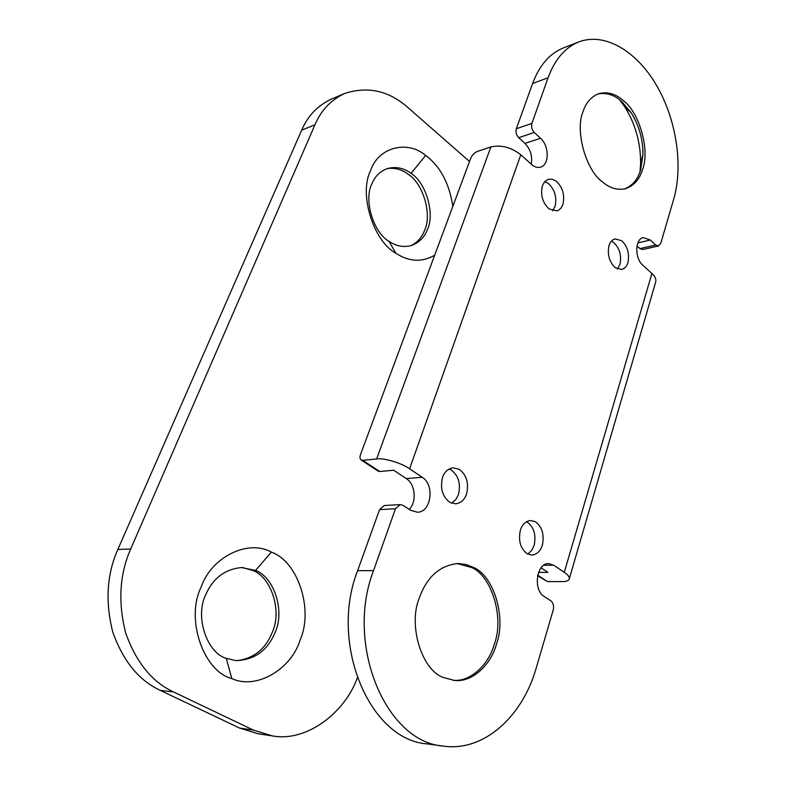<?xml version="1.0" encoding="UTF-8"?>
<svg xmlns="http://www.w3.org/2000/svg" width="786" height="786" viewBox="0 0 786 786"><rect width="100%" height="100%" fill="white"/><g stroke="black" fill="none" stroke-linecap="round" stroke-linejoin="round"><path stroke-width="1.18" d="M526.522 521.707L527.141 522.022C533.959 527.092 536.288 534.863 534.146 545.346L531.7 550.455L527.75 554.091M449.091 469.036L450.997 469.89C458.454 475.422 460.96 483.596 458.503 494.414L455.851 499.532L451.606 503.178M611.38 241.184L613.778 242.579C619.653 248.238 621.726 255.509 619.977 264.371L617.452 268.999M544.708 181.625L548.451 183.58C554.828 189.701 557.028 197.315 555.044 206.404L552.548 210.776M535.325 521.688C542.144 526.787 544.492 534.608 542.36 545.15C540.483 551.124 536.985 554.435 531.876 555.073L527.494 553.963C520.529 548.893 518.141 540.984 520.352 530.255C522.218 524.458 525.628 521.206 530.56 520.499L535.325 521.688M459.063 469.203C466.54 474.764 469.055 482.997 466.609 493.883C464.644 499.68 461.018 502.991 455.713 503.806L450.152 502.509C442.508 496.968 439.954 488.646 442.479 477.554C444.434 471.964 447.951 468.721 453.041 467.827L459.063 469.203M621.706 240.703C627.582 246.401 629.655 253.711 627.926 262.612C626.855 266.257 624.782 268.537 621.706 269.47L615.3 267.731C609.307 262.033 607.205 254.654 608.993 245.605C610.064 242.078 612.078 239.848 615.035 238.905L621.706 240.703M556.331 181.271C562.717 187.441 564.918 195.105 562.953 204.242C561.862 207.642 559.819 209.852 556.802 210.894L549.09 208.958C542.576 202.768 540.336 195.036 542.369 185.751L544.659 181.674L548.314 179.277L552.43 179.257L556.331 181.271M473.427 567.423C493.677 575.548 506.528 617.639 496.447 644.206C491.093 664.347 472.415 682.749 454.377 680.43L443.609 677.552C422.17 670.91 407.757 625.568 419.311 598.028C426.847 576.953 439.728 565.448 457.953 563.503L466.059 564.505L473.427 567.423M456.931 563.533L471.384 567.433C491.614 575.548 504.455 617.57 494.365 644.098C489.089 663.757 471.119 681.953 453.345 680.322M623.897 101.08C639.549 112.938 650.032 150.529 642.614 169.324C639.706 179.257 634.007 185.712 625.538 188.699C617.57 190.428 609.926 188.218 602.616 182.047C586.209 170.935 574.674 130.761 583.035 111.632C585.924 102.76 591.092 96.796 598.539 93.75C607.47 91.343 615.929 93.789 623.897 101.08M597.566 94.114C606.222 92.237 614.347 94.782 621.942 101.738L631.168 112.732C639.047 125.377 642.977 139.328 642.968 154.606L640.639 169.884C637.868 179.346 632.504 185.692 624.536 188.945M619.702 99.851L624.732 106.827C635.363 123.854 640.659 142.63 640.629 163.154L640.01 171.77M637.014 245.91L639.971 248.622L655.711 245.026L658.452 245.969L642.722 249.545L639.971 248.622M531.208 164.156C532.564 156.149 530.481 149.232 524.94 143.396L518.701 137.678C516.304 135.045 515.518 132.058 516.353 128.727L532.594 83.513C539.422 65.287 549.709 53.419 563.454 47.907L578.869 41.913C604.709 32.01 636.591 51.1 656.507 85.31C676.471 119.58 683.427 165.787 673.651 199.389L660.751 243.365L658.452 245.969M490.877 146.923C501.154 144.663 511.136 147.277 520.813 154.744L409.594 468.82C401.852 463.121 383.637 457.678 376.632 458.945L490.877 146.923L477.181 151.501C474.351 152.739 472.199 154.97 470.755 158.192L360.568 454.396C359.605 457.138 359.85 459.044 361.324 460.115L362.739 460.341L379.726 471.492L393.688 470.244L406.274 478.576C415.303 484.058 417.002 501.861 409.192 509.348M543.666 565.272L553.629 565.193L548.608 563.611C536.474 562.786 532.8 590.119 544.295 596.594L550.799 600.799C553.275 602.882 554.091 605.918 553.256 609.907L536.209 668.012C522.533 716.655 483.714 752.035 443.324 746.101L426.867 743.861C369.263 739.675 329.069 643.135 357.61 570.705L379.54 509.642L384.285 505.536M541.033 567.816L547.901 572.365L538.528 572.395M537.703 575.185L547.42 581.561L561.852 581.611C565.517 581.66 567.934 580.952 569.093 579.508C569.978 577.435 568.376 575.038 564.279 572.316L651.918 273.469C655.426 276.613 656.595 279.787 655.406 282.97L569.418 578.378M547.42 581.561L537.585 575.745M379.726 471.492L377.919 471.001M443.324 746.101C385.533 741.974 344.995 644.068 373.546 570.616L395.456 508.738L400.221 504.573L403.002 505.349L410.695 510.31L417.464 512.217C431.288 512.285 434.933 484.805 422.229 477.269L409.594 468.82M362.739 460.341L376.632 458.945M518.701 137.678L534.274 132.48L540.522 138.277C549.355 145.842 549.434 165.021 540.591 167.123C537.555 167.968 534.5 167.045 531.424 164.353L520.813 154.744M534.274 132.48C531.867 129.808 531.071 126.782 531.906 123.422L548.068 77.765C554.867 59.372 565.134 47.415 578.869 41.913M651.918 273.469L642.82 265.226C634.587 258.447 634.921 238.895 643.243 237.618L650.317 240.015L655.711 245.026M553.629 565.193L564.279 572.316M255.519 570.43C273.97 576.895 285.072 610.86 275.247 632.14C267.721 650.435 254.684 659.926 236.114 660.613L226.28 658.383C206.934 652.861 194.731 616.804 205.647 594.904C212.839 578.358 224.786 569.241 241.479 567.541L255.519 570.43L271.366 552.136C297.717 561.106 313.86 609.494 300.055 640.148C291.626 668.69 256.59 690.295 231.772 678.524C203.633 671.588 185.142 618.926 201.196 586.975C211.316 556.979 248.327 538.931 271.366 552.136M242.53 567.541L252.699 570.44C271.131 576.895 282.213 610.771 272.398 631.993C265.756 648.941 253.898 658.491 236.812 660.653M226.28 658.383L231.772 678.524M411.039 173.352C425.806 182.48 435.1 213.36 427.525 229.276C424.469 237.49 418.859 242.982 410.675 245.733C403.071 247.462 395.83 245.989 388.962 241.312C373.586 232.725 363.515 200.116 371.837 183.944C374.794 176.575 379.874 171.476 387.066 168.646C395.545 166.288 403.542 167.86 411.039 173.352L425.648 155.422C440.199 166.229 449.268 183.207 452.834 206.354M387.282 168.577C394.867 167.536 401.852 169.442 408.219 174.296C422.976 183.393 432.251 214.205 424.676 230.082C422.121 237.156 417.543 242.353 410.95 245.664M388.962 241.312L395.908 253.249C373.635 241.577 358.455 193.926 370.638 170.474C378.174 147.454 407.148 139.672 425.648 155.422M434.678 255.185C422.023 262.524 409.103 261.885 395.908 253.249M357.286 677.945C344.73 713.02 306.176 742.495 272.172 735.853L253.397 730.086L173.5 691.926C152.042 681.973 136.086 662.284 125.642 632.858C117.89 602.125 119.57 574.193 130.682 549.05L314.97 124.768C321.071 110.325 331.004 99.881 344.789 93.436C367.976 85.959 389.178 90.793 408.396 107.947L469.517 161.503M272.172 735.853L258.27 733.79L239.602 728.072L160.236 690.354C138.925 680.519 123.107 661.095 112.771 632.072C105.108 601.771 106.808 574.232 117.861 549.434L301.667 130.181C307.758 115.886 317.682 105.521 331.417 99.095L344.789 93.436M357.61 570.705L373.546 570.616M379.54 509.642L395.456 508.738M406.274 478.576L422.229 477.269M524.94 143.396L540.522 138.277M516.353 128.727L531.906 123.422M532.594 83.513L548.068 77.765M637.878 242.913L650.317 240.015M301.667 130.181L314.97 124.768M117.861 549.434L130.682 549.05M160.236 690.354L173.5 691.926M239.602 728.072L253.397 730.086M624.732 106.827L631.168 112.732M640.629 163.154L642.968 154.606M378.302 471.246L361.324 460.115M400.202 504.573L384.275 505.536"/></g></svg>
